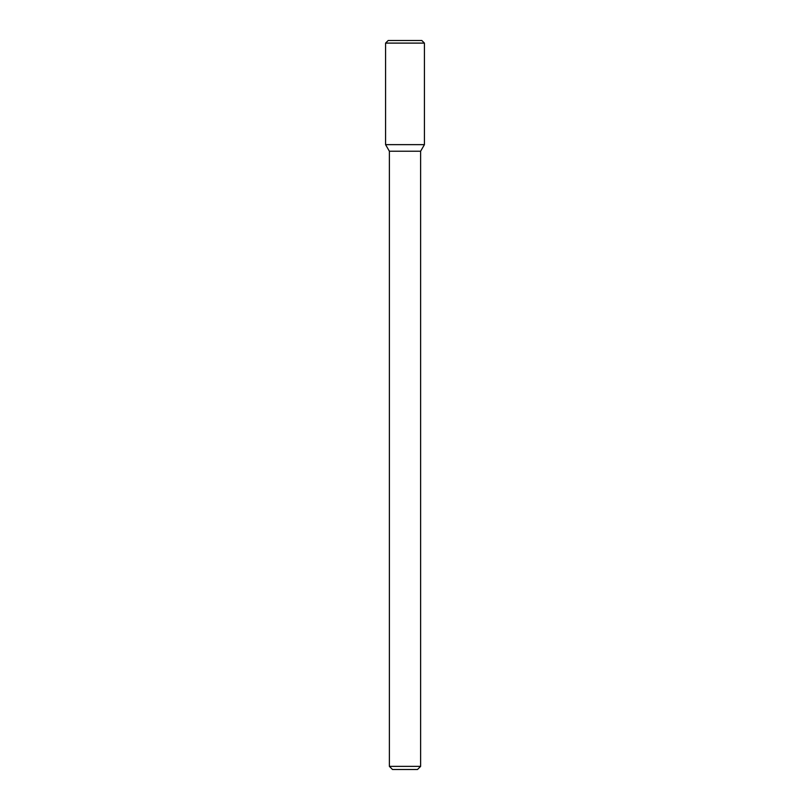 <?xml version="1.0" encoding="UTF-8"?>
<svg xmlns="http://www.w3.org/2000/svg" width="810" height="810" viewBox="0 0 810 810"><rect width="100%" height="100%" fill="white"/><g stroke="black" fill="none" stroke-linecap="round" stroke-linejoin="round"><path stroke-width="1.21" d="M385.58 144.646L389.377 151.227L405 151.227L389.377 151.227L389.377 766.371L405 766.371L389.377 766.371L392.506 769.5L405 769.5L392.506 769.5L389.377 766.371L389.377 151.227L385.58 144.646L424.42 144.646L424.42 43.102L385.58 43.102L385.58 144.646L424.42 144.646L420.623 151.227L424.42 144.646M405 151.227L420.623 151.227L405 151.227M405 766.371L420.623 766.371L420.623 151.227L420.623 766.371L405 766.371M405 769.5L417.494 769.5L420.623 766.371L417.494 769.5L405 769.5M385.58 43.102L388.182 40.5L421.818 40.5L424.42 43.102"/></g></svg>
